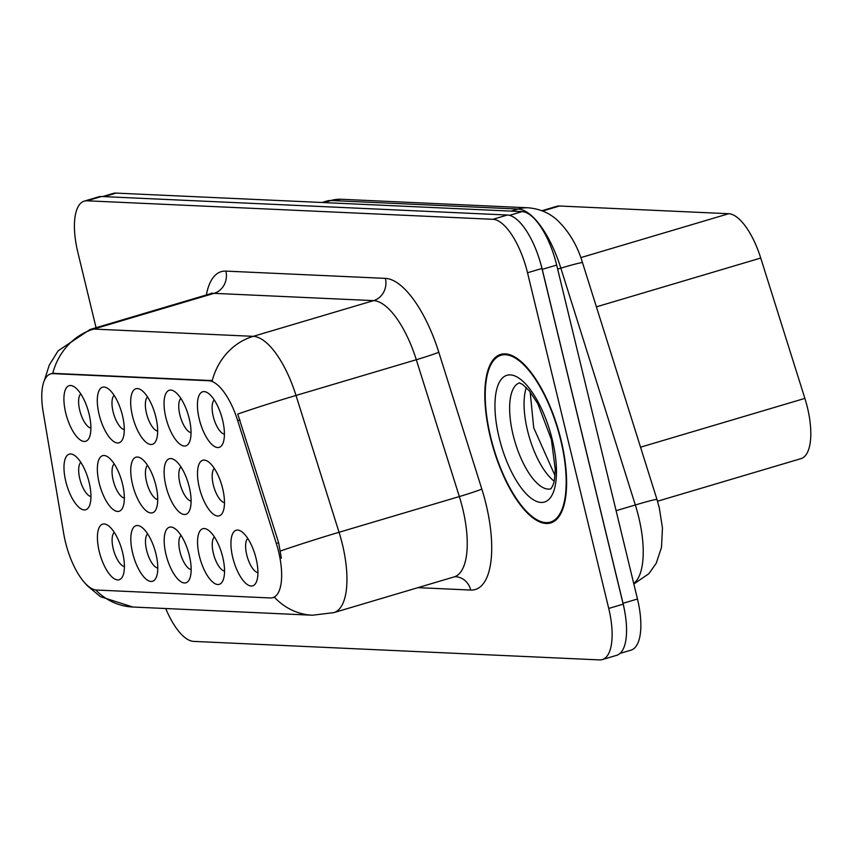 <?xml version="1.0" encoding="UTF-8"?>
<svg xmlns="http://www.w3.org/2000/svg" width="853" height="853" viewBox="0 0 853 853"><rect width="100%" height="100%" fill="white"/><g stroke="black" fill="none" stroke-linecap="round" stroke-linejoin="round"><path stroke-width="1.28" d="M99.108 414.473A29.002 11.142 73.5 0 1 107.723 388.403A29.002 11.142 73.5 0 1 122.469 415.539A29.002 11.142 73.5 0 1 122.736 438.954A29.002 11.142 73.5 0 1 111.061 439.231A29.002 11.142 73.5 0 1 99.108 414.473M114.131 395.408A18.126 6.963 -106.5 0 0 113.108 411.807A18.126 6.963 -106.5 0 0 124.282 429.592M132.482 415.987A29.002 11.142 73.5 0 1 141.108 389.928A29.002 11.142 73.5 0 1 155.843 417.053A29.002 11.142 73.5 0 1 156.11 440.479A29.002 11.142 73.5 0 1 144.445 440.756A29.002 11.142 73.5 0 1 132.482 415.987M147.516 396.933A18.126 6.963 -106.5 0 0 146.492 413.332A18.126 6.963 -106.5 0 0 157.666 431.117M165.855 417.512A29.002 11.142 73.5 0 1 174.481 391.452A29.002 11.142 73.5 0 1 189.217 418.578A29.002 11.142 73.5 0 1 189.494 442.003A29.002 11.142 73.5 0 1 177.819 442.28A29.002 11.142 73.5 0 1 165.855 417.512M180.889 398.458A18.126 6.963 -106.5 0 0 179.866 414.857A18.126 6.963 -106.5 0 0 191.04 432.642M199.239 419.036A29.002 11.142 73.5 0 1 207.865 392.977A29.002 11.142 73.5 0 1 222.601 420.102A29.002 11.142 73.5 0 1 222.868 443.528A29.002 11.142 73.5 0 1 211.203 443.805A29.002 11.142 73.5 0 1 199.239 419.036M214.274 399.972A18.126 6.963 -106.5 0 0 213.239 416.381A18.126 6.963 -106.5 0 0 224.414 434.156M65.724 412.948A29.002 11.142 73.5 0 1 74.35 386.878A29.002 11.142 73.5 0 1 89.085 414.014A29.002 11.142 73.5 0 1 89.362 437.429A29.002 11.142 73.5 0 1 77.687 437.706A29.002 11.142 73.5 0 1 65.724 412.948M80.758 393.883A18.126 6.963 -106.5 0 0 79.734 410.293A18.126 6.963 -106.5 0 0 90.908 428.067M99.161 482.947A29.002 11.142 73.5 0 1 107.787 456.877A29.002 11.142 73.5 0 1 122.523 484.014A29.002 11.142 73.5 0 1 122.8 507.428A29.002 11.142 73.5 0 1 111.125 507.706A29.002 11.142 73.5 0 1 99.161 482.947M114.195 463.883A18.126 6.963 -106.5 0 0 113.172 480.282A18.126 6.963 -106.5 0 0 124.346 498.067M132.546 484.461A29.002 11.142 73.5 0 1 141.172 458.402A29.002 11.142 73.5 0 1 155.907 485.528A29.002 11.142 73.5 0 1 156.174 508.953A29.002 11.142 73.5 0 1 144.509 509.23A29.002 11.142 73.5 0 1 132.546 484.461M147.58 465.407A18.126 6.963 -106.5 0 0 146.545 481.806A18.126 6.963 -106.5 0 0 157.72 499.591M165.919 485.986A29.002 11.142 73.5 0 1 174.545 459.927A29.002 11.142 73.5 0 1 189.281 487.052A29.002 11.142 73.5 0 1 189.558 510.478A29.002 11.142 73.5 0 1 177.882 510.755A29.002 11.142 73.5 0 1 165.919 485.986M180.953 466.932A18.126 6.963 -106.5 0 0 179.93 483.331A18.126 6.963 -106.5 0 0 191.104 501.116M199.303 487.511A29.002 11.142 73.5 0 1 207.919 461.452A29.002 11.142 73.5 0 1 222.665 488.577A29.002 11.142 73.5 0 1 222.932 512.003A29.002 11.142 73.5 0 1 211.256 512.28A29.002 11.142 73.5 0 1 199.303 487.511M214.327 468.446A18.126 6.963 -106.5 0 0 213.303 484.856A18.126 6.963 -106.5 0 0 224.478 502.63M65.788 481.423A29.002 11.142 73.5 0 1 74.414 455.353A29.002 11.142 73.5 0 1 89.149 482.489A29.002 11.142 73.5 0 1 89.416 505.914A29.002 11.142 73.5 0 1 77.751 506.192A29.002 11.142 73.5 0 1 65.788 481.423M80.822 462.358A18.126 6.963 -106.5 0 0 79.798 478.768A18.126 6.963 -106.5 0 0 90.972 496.542M132.61 552.936A29.002 11.142 73.5 0 1 141.225 526.877A29.002 11.142 73.5 0 1 155.971 554.002A29.002 11.142 73.5 0 1 156.238 577.428A29.002 11.142 73.5 0 1 144.562 577.705A29.002 11.142 73.5 0 1 132.61 552.936M147.633 533.882A18.126 6.963 -106.5 0 0 146.609 550.281A18.126 6.963 -106.5 0 0 157.784 568.066M165.983 554.461A29.002 11.142 73.5 0 1 174.609 528.402A29.002 11.142 73.5 0 1 189.345 555.527A29.002 11.142 73.5 0 1 189.611 578.952A29.002 11.142 73.5 0 1 177.946 579.23A29.002 11.142 73.5 0 1 165.983 554.461M181.017 535.407A18.126 6.963 -106.5 0 0 179.983 551.806A18.126 6.963 -106.5 0 0 191.168 569.591M199.357 555.985A29.002 11.142 73.5 0 1 207.983 529.926A29.002 11.142 73.5 0 1 222.718 557.052A29.002 11.142 73.5 0 1 222.996 580.477A29.002 11.142 73.5 0 1 211.32 580.754A29.002 11.142 73.5 0 1 199.357 555.985M214.391 536.921A18.126 6.963 -106.5 0 0 213.367 553.33A18.126 6.963 -106.5 0 0 224.542 571.105M232.741 557.51A29.002 11.142 73.5 0 1 241.356 531.44A29.002 11.142 73.5 0 1 256.103 558.576A29.002 11.142 73.5 0 1 256.369 582.002A29.002 11.142 73.5 0 1 244.694 582.279A29.002 11.142 73.5 0 1 232.741 557.51M247.765 538.446A18.126 6.963 -106.5 0 0 246.741 554.855A18.126 6.963 -106.5 0 0 257.915 572.63M99.225 551.422A29.002 11.142 73.5 0 1 107.851 525.352A29.002 11.142 73.5 0 1 122.587 552.488A29.002 11.142 73.5 0 1 122.864 575.903A29.002 11.142 73.5 0 1 111.189 576.18A29.002 11.142 73.5 0 1 99.225 551.422M114.259 532.357A18.126 6.963 -106.5 0 0 113.236 548.756A18.126 6.963 -106.5 0 0 124.41 566.541M541.954 210.712L556.71 206.33A54.368 20.898 73.5 0 1 559.493 206.01L728.686 213.719A54.368 20.898 73.5 0 1 760.737 258.054L804.88 398.394A54.368 20.898 73.5 0 1 807.418 407.51A54.368 20.898 73.5 0 1 800.988 458.637L657.524 501.233M276.308 543.436A48.93 18.809 73.5 0 1 278.6 551.646A48.93 18.809 73.5 0 1 272.811 597.654A48.93 18.809 73.5 0 1 270.305 597.953L96.549 590.031A48.93 18.809 73.5 0 1 63.74 533.743L43.14 411.764A48.93 18.809 73.5 0 1 50.604 373.934A48.93 18.809 73.5 0 1 53.121 373.635L208.846 380.747A48.93 18.809 73.5 0 1 237.688 420.636L276.308 543.436L278.643 542.743L281.362 558.246M561.114 440.287A87.902 33.779 -106.5 0 0 500.69 354.411A87.902 33.779 -106.5 0 0 490.304 437.056A87.902 33.779 -106.5 0 0 550.729 522.942A87.902 33.779 -106.5 0 0 561.114 440.287M95.707 589.945A63.431 58.047 92.6 0 0 132.855 607.027L312.443 615.226A63.431 58.047 -87.4 0 1 274.389 597.185L272.811 597.654M165.727 608.53A54.368 20.898 -106.5 0 0 193.61 641.392L599.52 659.902A54.368 20.898 -106.5 0 0 602.303 659.582L616.74 655.296A54.368 20.898 -106.5 0 0 623.17 604.169L541.954 268.471A54.368 20.898 -106.5 0 0 507.364 215.02L101.464 196.51A54.368 20.898 -106.5 0 0 98.671 196.84L84.234 201.127A54.368 20.898 -106.5 0 0 77.815 252.243L96.069 327.712M44.367 380.427L49.261 365.127L58.121 350.828L90.045 329.503A72.494 27.861 73.5 0 1 93.755 329.066A63.431 58.047 -87.4 0 0 52.737 373.337L212.248 380.609A63.431 58.047 92.6 0 1 253.266 336.338A72.494 27.861 73.5 0 1 296.012 395.451A63.431 2.452 162.5 0 0 237.752 414.046L278.643 542.743M602.303 659.582A54.368 20.898 -106.5 0 0 608.733 608.456L527.517 272.757A54.368 20.898 -106.5 0 0 492.927 219.306L87.027 200.796A54.368 20.898 -106.5 0 0 84.234 201.127M620.067 653.387L631.039 650.135A54.368 20.898 -106.5 0 0 637.468 599.009L556.678 265.07A54.368 20.898 -106.5 0 0 522.089 211.619L116.029 193.098A54.368 20.898 -106.5 0 0 113.246 193.418L102.669 196.563M625.164 614A54.368 20.898 -106.5 0 0 623.031 603.295L542.241 269.356A54.368 20.898 -106.5 0 0 539.181 258.608M490.667 437.077A86.995 33.427 -106.5 0 0 550.473 522.068A86.995 33.427 -106.5 0 0 560.752 440.276A86.995 33.427 -106.5 0 0 500.946 355.274A86.995 33.427 -106.5 0 0 490.667 437.077M640.539 447.185L804.88 398.394M53.121 373.635L54.688 373.166M208.846 380.747L210.424 380.278M237.688 420.636L240.024 419.943M596.396 306.845L760.737 258.054M580.808 257.627L728.686 213.719M542.679 211L559.493 206.01M206.351 294.978A90.621 34.824 73.5 0 1 225.874 271.105L385.385 278.377A90.621 34.824 73.5 0 1 438.805 352.257A18.126 0.704 -17.5 0 1 416.307 359.731L296.012 395.451L339.046 532.283A72.494 27.861 73.5 0 1 342.426 544.449A72.494 27.861 73.5 0 1 333.854 612.614L454.159 576.895A72.494 27.861 -106.5 0 0 462.721 508.729A72.494 27.861 -106.5 0 0 459.34 496.563L416.307 359.731A72.494 27.861 -106.5 0 0 373.571 300.629L214.06 293.347A72.494 27.861 -106.5 0 0 210.35 293.795L211.736 293.08M280.498 550.974A63.431 2.452 162.5 0 1 339.046 532.283L459.34 496.563A18.126 0.704 -17.5 0 0 481.838 489.089A90.621 34.824 73.5 0 1 470.717 590.052L417.938 587.642M225.874 271.105A18.126 16.58 92.6 0 1 214.06 293.347L93.755 329.066L253.266 336.338L373.571 300.629A18.126 16.58 92.6 0 0 385.385 278.377M438.805 352.257L481.838 489.089M608.733 608.456L623.17 604.169M527.517 272.757L541.954 268.471M492.927 219.306L507.364 215.02M87.027 200.796L101.464 196.51M470.717 590.052A18.126 16.58 92.6 0 0 455.502 576.713L454.159 576.895M633.704 583.484A72.494 27.861 -106.5 0 0 638.705 517.142A72.494 27.861 -106.5 0 0 635.325 504.976L616.101 510.68M556.678 265.07L542.241 269.356M522.089 211.619L509.497 215.351M637.468 599.009L623.031 603.295M116.029 193.098L104.119 196.627M582.514 262.692A36.252 1.397 162.5 0 0 560.847 268.151A72.494 27.861 -106.5 0 0 518.112 209.049L330.932 200.508A72.494 27.861 -106.5 0 0 327.221 200.945L341.04 199.261L528.22 207.801C544.363 209.124 553.618 216.758 557.745 220.596C569.239 231.824 577.492 245.856 582.514 262.692L656.991 499.517A36.252 1.397 162.5 0 0 635.325 504.976L560.847 268.151L557.649 269.1M528.22 207.801A36.252 33.171 92.6 0 0 518.112 209.049L511.139 211.117M341.04 199.261A36.252 33.171 92.6 0 0 330.932 200.508L323.959 202.577M526.344 387.582A55.242 21.229 -106.5 0 0 527.517 430.52A55.242 21.229 -106.5 0 0 554.119 481.145M519.466 382.901A55.242 21.229 -106.5 0 0 513.079 434.795A55.242 21.229 -106.5 0 0 550.91 488.812M499.08 437.461A66.118 25.409 -106.5 0 0 541.143 502.449A66.118 25.409 -106.5 0 0 552.339 439.892A66.118 25.409 -106.5 0 0 510.275 374.894A66.118 25.409 -106.5 0 0 499.08 437.461M50.604 373.934L52.747 373.305M84.138 582.109L87.251 585.68L100.409 596.663L132.855 607.027M312.443 615.226L333.854 612.614M90.045 329.503L210.35 293.795M656.991 499.517L659.337 507.951L662.45 528.071L661.501 547.359L656.256 563.225L648.941 573.632L633.832 584.017M327.221 200.945L322.018 202.492M554.951 475.452L533.711 427.758L530.15 391.89M519.402 382.901L522.612 384.415L529.244 390.77L537.87 403.789L551.401 439.583L555.239 469.257C554.418 485.261 553.234 483.246 552.723 485.826L550.857 488.854M555.111 520.693L550.473 522.068M505.584 353.899L500.946 355.274"/></g></svg>
